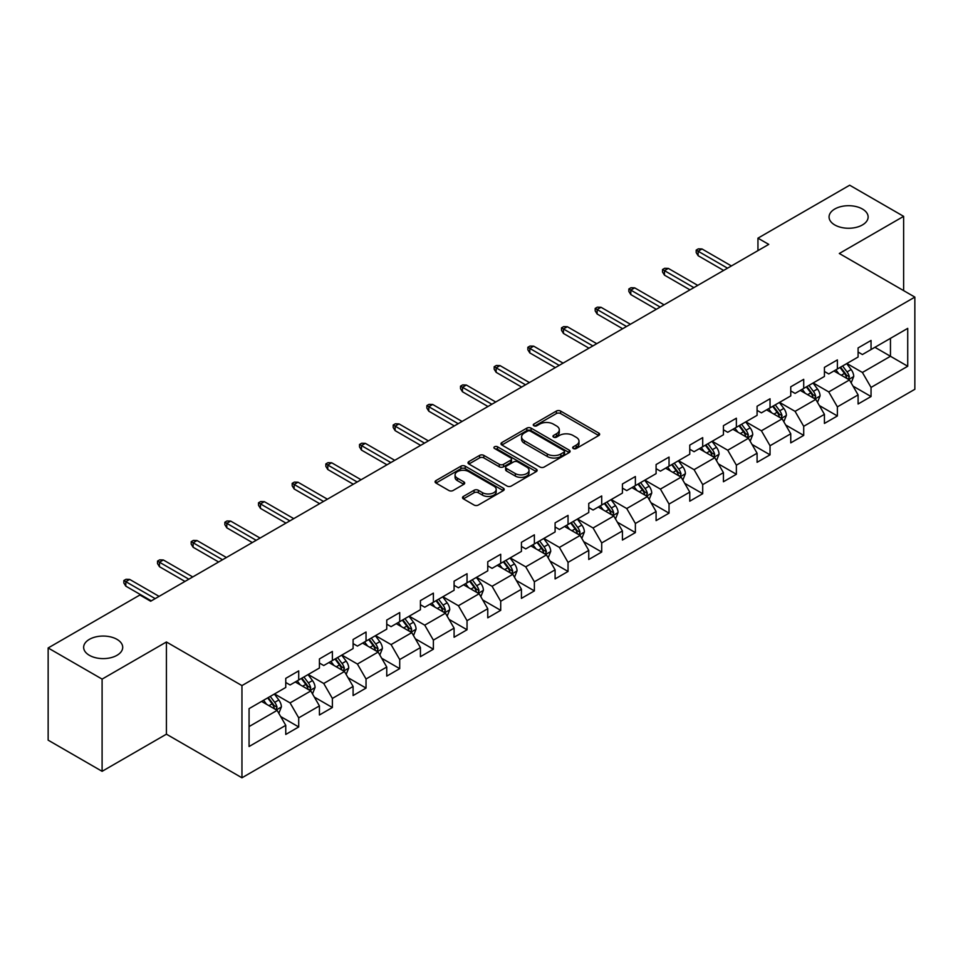<?xml version="1.0" encoding="UTF-8"?>
<svg xmlns="http://www.w3.org/2000/svg" width="963" height="963" viewBox="0 0 963 963"><rect width="100%" height="100%" fill="white"/><g stroke="black" fill="none" stroke-linecap="round" stroke-linejoin="round"><path stroke-width="1.44" d="M573.286 448.517A2.095 1.216 0 0 0 576.247 448.517L598.757 435.517A2.997 1.733 0 0 0 599.636 434.301A2.997 1.733 0 0 0 598.757 433.073L560.622 411.057A2.997 1.733 0 0 0 556.385 411.057L533.875 424.057A2.095 1.216 0 0 0 533.261 424.912A2.095 1.216 0 0 0 533.875 425.766A2.095 1.216 0 0 0 536.848 425.766L539.762 424.093A9.582 5.537 0 0 1 553.316 424.093L556.494 425.923A9.582 5.537 0 0 1 559.298 429.835A9.582 5.537 0 0 1 556.494 433.747L553.581 435.432A2.095 1.216 0 0 0 552.967 436.287A2.095 1.216 0 0 0 553.581 437.142A2.095 1.216 0 0 0 556.542 437.142L559.455 435.457A9.582 5.537 0 0 1 573.021 435.457L576.199 437.298A9.582 5.537 0 0 1 579.004 441.21A9.582 5.537 0 0 1 576.199 445.123L573.286 446.808A2.095 1.216 0 0 0 572.672 447.663A2.095 1.216 0 0 0 573.286 448.517L573.286 446.808M116.992 639.36A19.537 11.279 0 0 0 95.71 636.916A19.537 11.279 0 0 0 83.649 647.341A19.537 11.279 0 0 0 89.366 655.309A19.537 11.279 0 0 0 110.661 657.753A19.537 11.279 0 0 0 122.71 647.341A19.537 11.279 0 0 0 116.992 639.36M862.403 209.007A19.537 11.279 0 0 0 841.12 206.564A19.537 11.279 0 0 0 829.059 216.976A19.537 11.279 0 0 0 834.789 224.957A19.537 11.279 0 0 0 856.071 227.4A19.537 11.279 0 0 0 868.132 216.976A19.537 11.279 0 0 0 862.403 209.007M463.396 496.427A2.997 1.733 0 0 0 462.517 497.654A2.997 1.733 0 0 0 463.396 498.87L474.085 505.045A2.997 1.733 0 0 0 478.322 505.045L503.324 490.624A2.997 1.733 0 0 0 504.203 489.397A2.997 1.733 0 0 0 503.324 488.169L465.189 466.164A2.997 1.733 0 0 0 460.952 466.164L435.962 480.585A2.997 1.733 0 0 0 435.083 481.813A2.997 1.733 0 0 0 435.962 483.041L448.878 490.492A2.997 1.733 0 0 0 453.116 490.492L463.817 484.317A2.997 1.733 0 0 0 464.696 483.101A2.997 1.733 0 0 0 463.817 481.873L457.413 478.178A8.017 4.622 0 0 1 455.066 474.903A8.017 4.622 0 0 1 460.013 470.63A8.017 4.622 0 0 1 468.74 471.629L493.838 486.122A8.017 4.622 0 0 1 496.186 489.397A8.017 4.622 0 0 1 491.238 493.67A8.017 4.622 0 0 1 482.511 492.671L478.322 490.251A2.997 1.733 0 0 0 474.085 490.251L463.396 496.427L463.396 498.87M166.418 641.984L102.102 679.108L48.15 647.967L48.15 740.162L102.102 771.315L166.418 734.179L241.954 777.791L241.954 685.596L166.418 641.984L166.418 734.179M903.631 290.621L903.631 216.35L839.315 253.486L914.85 297.098L241.954 685.596M903.631 216.35L849.679 185.209L757.953 238.162L757.953 250.621M48.15 647.967L139.876 595.014L150.661 601.237L768.751 244.385L757.953 238.162M539.966 467.019A2.997 1.733 0 0 0 544.203 467.019L569.205 452.586A2.997 1.733 0 0 0 570.084 451.358A2.997 1.733 0 0 0 569.205 450.142L531.07 428.126A2.997 1.733 0 0 0 526.833 428.126L501.843 442.559A2.997 1.733 0 0 0 500.965 443.774A2.997 1.733 0 0 0 501.843 445.002L539.966 467.019M495.367 448.975A2.095 1.216 0 0 1 497.498 449.264L497.498 446.772L536.259 469.15A2.997 1.733 0 0 1 537.137 470.377A2.997 1.733 0 0 1 536.259 471.605L511.269 486.038A2.997 1.733 0 0 1 507.032 486.038L468.897 464.022L479.598 457.894L479.598 455.391L468.897 461.578A2.997 1.733 0 0 0 468.018 462.794A2.997 1.733 0 0 0 468.897 464.022L468.897 461.578M479.598 457.894A2.997 1.733 0 0 1 483.835 457.894L483.835 455.391A2.997 1.733 0 0 0 479.598 455.391M483.835 455.391L499.303 464.322A2.997 1.733 0 0 0 503.529 464.322L510.631 460.23A2.997 1.733 0 0 0 511.509 459.002A2.997 1.733 0 0 0 510.631 457.786L494.537 448.481A2.095 1.216 0 0 1 493.923 447.626A2.095 1.216 0 0 1 495.211 446.507A2.095 1.216 0 0 1 497.498 446.772M241.954 777.791L914.85 389.293L914.85 297.098M280.69 716.556L298.711 726.957L298.711 717.856L319.427 705.903L319.427 714.991L332.379 707.516L332.379 698.428L353.096 686.463L353.096 695.563L366.036 688.088L366.036 678.987L386.753 667.022L386.753 676.122L399.705 668.647L399.705 659.547L420.422 647.593L420.422 656.682L433.374 649.206L433.374 640.118L454.091 628.153L454.091 637.253L467.043 629.766L467.043 620.678L487.76 608.712L487.76 617.813L500.712 610.337L500.712 601.237L521.428 589.272L521.428 598.372L534.369 590.897L534.369 581.796L555.097 569.843L555.097 578.932L568.038 571.456L568.038 562.368L588.754 550.403L588.754 559.503L601.706 552.028L601.706 542.927L622.423 530.962L622.423 540.062L635.375 532.587L635.375 523.487L656.092 511.534L656.092 520.622L669.044 513.147L669.044 504.058L689.761 492.093L689.761 501.181L702.701 493.706L702.701 484.618L723.43 472.652L723.43 481.753L736.37 474.278L736.37 465.177L757.087 453.212L757.087 462.312L770.039 454.837L770.039 445.737L790.755 433.783L790.755 442.872L803.708 435.396L803.708 426.308L824.424 414.343L824.424 423.443L837.377 415.968L837.377 406.868L858.093 394.902L858.093 404.003L871.046 396.527L871.046 387.427L907.724 366.253L907.724 328.371L890.462 338.338L890.462 356.274L907.724 366.253M298.711 726.957L285.758 734.432L285.758 725.344L249.068 746.518L249.068 708.636L285.758 687.462L285.758 678.361L298.711 670.886L298.711 679.986L319.427 668.021L319.427 658.933L332.379 651.445L332.379 660.546L353.096 648.581L353.096 639.492L366.036 632.017L366.036 641.105L386.753 629.152L386.753 620.052L399.705 612.576L399.705 621.677L420.422 609.711L420.422 600.611L433.374 593.136L433.374 602.236L454.091 590.271L454.091 581.183L467.043 573.707L467.043 582.796L487.76 570.842L487.76 561.742L500.712 554.267L500.712 563.355L521.428 551.402L521.428 542.301L534.369 534.826L534.369 543.926L555.097 531.961L555.097 522.861L568.038 515.386L568.038 524.486L588.754 512.521L588.754 503.432L601.706 495.957L601.706 505.045L622.423 493.092L622.423 483.992L635.375 476.516L635.375 485.617L656.092 473.652L656.092 464.551L669.044 457.076L669.044 466.176L689.761 454.211L689.761 445.123L702.701 437.635L702.701 446.736L723.43 434.77L723.43 425.682L736.37 418.207L736.37 427.295L757.087 415.342L757.087 406.242L770.039 398.766L770.039 407.867L790.755 395.901L790.755 386.801L803.708 379.326L803.708 388.426L824.424 376.461L824.424 367.372L837.377 359.897L837.377 368.985L858.093 357.032L858.093 347.932L871.046 340.457L871.046 349.545L907.724 328.371M295.256 681.973L310.796 690.953L290.08 702.906L274.539 693.938M285.758 682.478L290.08 684.97L298.711 679.986M290.08 702.906L298.711 717.856M310.796 690.953L319.427 705.903M328.925 662.544L344.465 671.512L323.737 683.477L308.208 674.497M319.427 663.038L323.737 665.529L332.379 660.546M323.737 683.477L332.379 698.428M344.465 671.512L353.096 686.463M362.582 643.103L378.122 652.071L357.405 664.037L341.865 655.069M353.096 643.597L357.405 646.089L366.036 641.105M357.405 664.037L366.036 678.987M378.122 652.071L386.753 667.022M396.25 623.663L411.791 632.643L391.074 644.596L375.534 635.628M386.753 624.168L391.074 626.66L399.705 621.677M391.074 644.596L399.705 659.547M411.791 632.643L420.422 647.593M429.919 604.234L445.46 613.202L424.743 625.156L409.203 616.188M420.422 604.728L424.743 607.22L433.374 602.236M424.743 625.156L433.374 640.118M445.46 613.202L454.091 628.153M463.588 584.794L479.129 593.762L458.412 605.727L442.872 596.747M454.091 585.287L458.412 587.779L467.043 582.796M458.412 605.727L467.043 620.678M479.129 593.762L487.76 608.712M497.257 565.353L512.798 574.321L492.069 586.286L476.541 577.319M487.76 565.847L492.069 568.339L500.712 563.355M492.069 586.286L500.712 601.237M512.798 574.321L521.428 589.272M530.926 545.913L546.454 554.893L525.738 566.846L510.197 557.878M521.428 546.418L525.738 548.91L534.369 543.926M525.738 566.846L534.369 581.796M546.454 554.893L555.097 569.843M564.583 526.484L580.123 535.452L559.407 547.417L543.866 538.437M555.097 526.978L559.407 529.469L568.038 524.486M559.407 547.417L568.038 562.368M580.123 535.452L588.754 550.403M598.252 507.044L613.792 516.012L593.076 527.977L577.535 519.009M588.754 507.537L593.076 510.029L601.706 505.045M593.076 527.977L601.706 542.927M613.792 516.012L622.423 530.962M631.921 487.603L647.461 496.571L626.744 508.536L611.204 499.568M622.423 488.109L626.744 490.6L635.375 485.617M626.744 508.536L635.375 523.487M647.461 496.571L656.092 511.534M665.589 468.162L681.13 477.142L660.413 489.096L644.873 480.128M656.092 468.668L660.413 471.16L669.044 466.176M660.413 489.096L669.044 504.058M681.13 477.142L689.761 492.093M699.258 448.734L714.787 457.702L694.07 469.667L678.53 460.687M689.761 449.227L694.07 451.719L702.701 446.736M694.07 469.667L702.701 484.618M714.787 457.702L723.43 472.652M732.915 429.293L748.456 438.261L727.739 450.227L712.199 441.259M723.43 429.787L727.739 432.279L736.37 427.295M727.739 450.227L736.37 465.177M748.456 438.261L757.087 453.212M766.584 409.853L782.125 418.833L761.408 430.786L745.868 421.818M757.087 410.358L761.408 412.85L770.039 407.867M761.408 430.786L770.039 445.737M782.125 418.833L790.755 433.783M800.253 390.424L815.793 399.392L795.077 411.357L779.536 402.378M790.755 390.918L795.077 393.41L803.708 388.426M795.077 411.357L803.708 426.308M815.793 399.392L824.424 414.343M833.922 370.984L849.462 379.952L828.746 391.917L813.205 382.949M824.424 371.477L828.746 373.969L837.377 368.985M828.746 391.917L837.377 406.868M849.462 379.952L858.093 394.902M874.922 347.306L890.462 356.274L862.403 372.476L846.874 363.508M858.093 352.049L862.403 354.54L871.046 349.545M862.403 372.476L871.046 387.427M102.102 679.108L102.102 771.315M249.068 726.584L277.127 710.381L261.587 701.413M277.127 710.381L285.758 725.344M853.025 386.127L871.046 396.527M819.357 405.555L837.377 415.968M785.688 424.996L803.708 435.396M752.019 444.437L770.039 454.837M718.35 463.865L736.37 474.278M684.681 483.306L702.701 493.706M651.024 502.746L669.044 513.147M617.355 522.187L635.375 532.587M583.686 541.615L601.706 552.028M550.017 561.056L568.038 571.456M516.349 580.496L534.369 590.897M482.692 599.925L500.712 610.337M449.023 619.365L467.043 629.766M415.354 638.806L433.374 649.206M381.685 658.247L399.705 668.647M348.016 677.675L366.036 688.088M314.359 697.116L332.379 707.516M574.117 448.818L576.199 447.614A9.582 5.537 0 0 0 579.004 443.702L579.004 441.21M559.298 429.835L559.298 432.327A9.582 5.537 0 0 1 556.494 436.239L554.423 437.443M598.709 435.541L560.622 413.56A2.997 1.733 0 0 0 556.385 413.56L534.718 426.067M569.157 452.61L531.07 430.617A2.997 1.733 0 0 0 526.833 430.617L501.879 445.026M563.909 452.213A2.095 1.216 0 0 0 564.523 451.358A2.095 1.216 0 0 0 563.909 450.503L530.432 431.183A2.095 1.216 0 0 0 527.471 431.183L524.402 432.953A9.582 5.537 0 0 0 521.597 436.865A9.582 5.537 0 0 0 524.402 440.777L547.273 453.994A9.582 5.537 0 0 0 560.839 453.994L563.909 452.213L563.909 454.705A2.095 1.216 0 0 0 564.523 453.85L564.523 451.358M521.597 436.865L521.597 439.357A9.582 5.537 0 0 0 524.402 443.269L524.402 440.777M563.909 454.705L560.839 456.486A9.582 5.537 0 0 1 547.273 456.486L524.402 443.269M483.835 457.894L499.303 466.814A2.997 1.733 0 0 0 503.529 466.814L510.631 462.721A2.997 1.733 0 0 0 511.509 461.494L511.509 459.002M497.498 449.264L536.222 471.629M515.349 473.591A8.017 4.622 0 0 0 524.077 474.59A8.017 4.622 0 0 0 529.024 470.317A8.017 4.622 0 0 0 526.677 467.043L517.829 461.939A2.997 1.733 0 0 0 513.592 461.939L506.502 466.032A2.997 1.733 0 0 0 505.623 467.26A2.997 1.733 0 0 0 506.502 468.487L515.349 473.591L515.349 476.083A8.017 4.622 0 0 0 524.077 477.082A8.017 4.622 0 0 0 529.024 472.809L529.024 470.317M505.623 467.26L505.623 469.751A2.997 1.733 0 0 0 506.502 470.979L506.502 468.487M515.349 476.083L506.502 470.979M496.186 489.397L496.186 491.888A8.017 4.622 0 0 1 491.238 496.162A8.017 4.622 0 0 1 482.511 495.163L478.322 492.743A2.997 1.733 0 0 0 474.085 492.743L463.432 498.894M455.066 474.903L455.066 477.395A8.017 4.622 0 0 0 457.413 480.669L457.413 478.178M463.817 481.873L463.817 484.317L457.413 480.669M503.288 490.636L465.189 468.656A2.997 1.733 0 0 0 460.952 468.656L435.998 483.065M851.16 382.901L853.736 376.437A8.089 4.671 -120 0 0 851.148 369.551L846.694 363.605M838.929 373.873L835.908 369.84M848.21 379.229L849.366 376.786A8.089 4.671 -120 0 0 847.055 371.923L842.601 365.976M840.567 367.144L845.514 373.74A4.117 2.383 60 0 1 846.26 374.992L849.366 376.786M840.001 367.469L844.455 373.415A8.089 4.671 60 0 1 846.778 378.278M727.522 268.183L698.127 251.223L698.127 255.701L696.189 252.583L696.189 250.091L698.127 251.223L702.015 248.972L731.411 265.944M698.127 255.701L723.646 270.434M696.189 250.091L698.344 248.851L702.015 248.972M817.503 402.341L820.067 395.877A8.089 4.671 -120 0 0 817.479 388.992L813.025 383.045M805.261 393.313L802.239 389.269M814.542 398.67L815.697 396.226A8.089 4.671 -120 0 0 813.386 391.351L808.932 385.405M806.898 386.584L811.845 393.181A4.117 2.383 60 0 1 812.591 394.433L815.697 396.226M806.344 386.909L810.798 392.856A8.089 4.671 60 0 1 813.109 397.719M783.834 421.782L786.398 415.318A8.089 4.671 -120 0 0 783.822 408.42L779.368 402.486M771.604 412.754L768.57 408.709M780.873 418.111L782.028 415.655A8.089 4.671 -120 0 0 779.717 410.792L775.263 404.845M773.241 406.013L778.176 412.609A4.117 2.383 60 0 1 778.923 413.861L782.028 415.655M772.675 406.338L777.129 412.284A8.089 4.671 60 0 1 779.44 417.148M693.854 287.624L664.47 270.651L664.47 275.141L662.52 272.023L662.52 269.532L664.47 270.651L668.346 268.412L697.742 285.385M664.47 275.141L689.977 289.863M662.52 269.532L664.687 268.292L668.346 268.412M660.197 307.065L630.801 290.092L630.801 294.582L628.851 291.464L628.851 288.972L630.801 290.092L634.677 287.853L664.073 304.826M630.801 294.582L656.309 309.304M628.851 288.972L631.018 287.72L634.677 287.853M750.165 441.223L752.729 434.746A8.089 4.671 -120 0 0 750.153 427.861L745.699 421.914M737.935 432.182L734.901 428.15M747.204 437.539L748.359 435.095A8.089 4.671 -120 0 0 746.048 430.232L741.594 424.286M739.572 425.453L744.507 432.05A4.117 2.383 60 0 1 745.254 433.302L748.359 435.095M739.006 425.778L743.46 431.725A8.089 4.671 60 0 1 745.771 436.588M716.496 460.651L719.06 454.187A8.089 4.671 -120 0 0 716.484 447.301L712.03 441.355M704.266 451.623L701.245 447.59M713.535 456.98L714.702 454.536A8.089 4.671 -120 0 0 712.379 449.673L707.925 443.726M705.903 444.894L710.838 451.491A4.117 2.383 60 0 1 711.597 452.742L714.702 454.536M705.337 445.219L709.791 451.166A8.089 4.671 60 0 1 712.114 456.029M682.827 480.092L685.403 473.627A8.089 4.671 -120 0 0 682.815 466.742L678.361 460.796M670.597 471.063L667.576 467.019M679.878 476.42L681.034 473.965A8.089 4.671 -120 0 0 678.722 469.101L674.256 463.155M672.234 464.335L677.182 470.931A4.117 2.383 60 0 1 677.928 472.183L681.034 473.965M671.668 464.66L676.122 470.606A8.089 4.671 60 0 1 678.446 475.469M626.528 326.505L597.132 309.532L597.132 314.01L595.194 310.905L595.194 308.413L597.132 309.532L601.02 307.281L630.404 324.254M597.132 314.01L622.64 328.744M595.194 308.413L597.349 307.161L601.02 307.281M592.859 345.934L563.463 328.973L563.463 333.451L561.525 330.333L561.525 327.841L563.463 328.973L567.351 326.722L596.747 343.695M563.463 333.451L588.971 348.185M561.525 327.841L563.68 326.601L567.351 326.722M559.19 365.374L529.794 348.401L529.794 352.891L527.856 349.774L527.856 347.282L529.794 348.401L533.683 346.162L563.078 363.135M529.794 352.891L555.302 367.613M527.856 347.282L530.011 346.042L533.683 346.162M525.521 384.815L496.138 367.842L496.138 372.332L494.188 369.214L494.188 366.722L496.138 367.842L500.014 365.603L529.409 382.564M496.138 372.332L521.645 387.054M494.188 366.722L496.342 365.471L500.014 365.603M491.864 404.243L462.469 387.282L462.469 391.76L460.519 388.655L460.519 386.163L462.469 387.282L466.345 385.031L495.74 402.004M462.469 391.76L487.976 406.494M460.519 386.163L462.685 384.911L466.345 385.031M458.195 423.684L428.8 406.711L428.8 411.201L426.862 408.083L426.862 405.592L428.8 406.711L432.688 404.472L462.071 421.445M428.8 411.201L454.307 425.935M426.862 405.592L429.017 404.352L432.688 404.472M424.527 443.124L395.131 426.152L395.131 430.642L393.193 427.524L393.193 425.032L395.131 426.152L399.019 423.913L428.415 440.885M395.131 430.642L420.638 445.363M393.193 425.032L395.348 423.78L399.019 423.913M390.858 462.565L361.462 445.592L361.462 450.082L359.524 446.964L359.524 444.473L361.462 445.592L365.35 443.353L394.746 460.314M361.462 450.082L386.97 464.804M359.524 444.473L361.679 443.221L365.35 443.353M357.189 481.994L327.793 465.033L327.793 469.511L325.855 466.393L325.855 463.901L327.793 465.033L331.681 462.782L361.077 479.755M327.793 469.511L353.313 484.245M325.855 463.901L328.01 462.661L331.681 462.782M323.52 501.434L294.136 484.461L294.136 488.951L292.186 485.834L292.186 483.342L294.136 484.461L298.012 482.222L327.408 499.195M294.136 488.951L319.644 503.673M292.186 483.342L294.353 482.102L298.012 482.222M289.863 520.875L260.467 503.902L260.467 508.392L258.517 505.274L258.517 502.782L260.467 503.902L264.356 501.663L293.739 518.624M260.467 508.392L285.975 523.114M258.517 502.782L260.684 501.53L264.356 501.663M256.194 540.315L226.799 523.342L226.799 527.82L224.861 524.715L224.861 522.223L226.799 523.342L230.687 521.091L260.082 538.064M226.799 527.82L252.306 542.554M224.861 522.223L227.015 520.971L230.687 521.091M222.525 559.744L193.13 542.771L193.13 547.261L191.192 544.143L191.192 541.651L193.13 542.771L197.018 540.532L226.413 557.505M193.13 547.261L218.637 561.995M191.192 541.651L193.346 540.412L197.018 540.532M188.856 579.184L159.461 562.211L159.461 566.701L157.523 563.584L157.523 561.092L159.461 562.211L163.349 559.972L192.744 576.945M159.461 566.701L184.98 581.423M157.523 561.092L159.677 559.852L163.349 559.972M649.158 499.532L651.734 493.068A8.089 4.671 -120 0 0 649.146 486.171L644.692 480.224M636.928 490.504L633.907 486.459M646.209 495.849L647.365 493.405A8.089 4.671 -120 0 0 645.054 488.542L640.6 482.595M638.565 483.763L643.513 490.36A4.117 2.383 60 0 1 644.259 491.612L647.365 493.405M638.012 484.088L642.465 490.035A8.089 4.671 60 0 1 644.777 494.898M615.501 518.973L618.065 512.497A8.089 4.671 -120 0 0 615.489 505.611L611.024 499.665M603.259 509.933L600.238 505.9M612.54 515.289L613.696 512.846A8.089 4.671 -120 0 0 611.385 507.983L606.931 502.036M604.908 503.204L609.844 509.8A4.117 2.383 60 0 1 610.59 511.052L613.696 512.846M604.343 503.529L608.797 509.475A8.089 4.671 60 0 1 611.108 514.338M581.833 538.401L584.397 531.937A8.089 4.671 -120 0 0 581.821 525.052L577.367 519.105M569.602 529.373L566.569 525.329M578.871 534.73L580.027 532.286A8.089 4.671 -120 0 0 577.716 527.423L573.262 521.477M571.24 522.644L576.175 529.241A4.117 2.383 60 0 1 576.921 530.493L580.027 532.286M570.674 522.969L575.128 528.916A8.089 4.671 60 0 1 577.439 533.779M548.164 557.842L550.728 551.378A8.089 4.671 -120 0 0 548.152 544.492L543.698 538.546M535.934 548.814L532.9 544.769M545.202 554.17L546.37 551.715A8.089 4.671 -120 0 0 544.047 546.852L539.593 540.905M537.571 542.073L542.506 548.669A4.117 2.383 60 0 1 543.264 549.921L546.37 551.715M537.005 542.398L541.459 548.344A8.089 4.671 60 0 1 543.77 553.219M514.495 577.282L517.059 570.806A8.089 4.671 -120 0 0 514.483 563.921L510.029 557.974M502.265 568.242L499.243 564.21M511.546 573.599L512.701 571.155A8.089 4.671 -120 0 0 510.378 566.292L505.924 560.346M503.902 561.513L508.849 568.11A4.117 2.383 60 0 1 509.596 569.362L512.701 571.155M503.336 561.838L507.79 567.785A8.089 4.671 60 0 1 510.113 572.648M480.826 596.711L483.402 590.247A8.089 4.671 -120 0 0 480.814 583.361L476.36 577.415M468.596 587.683L465.574 583.65M477.877 593.039L479.032 590.596A8.089 4.671 -120 0 0 476.721 585.733L472.267 579.786M470.233 580.954L475.18 587.55A4.117 2.383 60 0 1 475.927 588.802L479.032 590.596M469.667 581.279L474.133 587.225A8.089 4.671 60 0 1 476.444 592.089M447.169 616.151L449.733 609.687A8.089 4.671 -120 0 0 447.145 602.802L442.691 596.855M434.927 607.123L431.906 603.079M444.208 612.48L445.363 610.036A8.089 4.671 -120 0 0 443.052 605.161L438.598 599.215M436.564 600.394L441.511 606.991A4.117 2.383 60 0 1 442.258 608.243L445.363 610.036M436.01 600.719L440.464 606.666A8.089 4.671 60 0 1 442.775 611.529M413.5 635.592L416.064 629.128A8.089 4.671 -120 0 0 413.488 622.23L409.034 616.296M401.27 626.564L398.237 622.519M410.539 631.909L411.695 629.465A8.089 4.671 -120 0 0 409.383 624.602L404.929 618.655M402.907 619.823L407.843 626.419A4.117 2.383 60 0 1 408.589 627.671L411.695 629.465M402.341 620.148L406.795 626.094A8.089 4.671 60 0 1 409.106 630.958M379.831 655.033L382.395 648.556A8.089 4.671 -120 0 0 379.819 641.671L375.365 635.724M367.601 645.992L364.568 641.96M376.87 651.349L378.038 648.906A8.089 4.671 -120 0 0 375.714 644.042L371.261 638.096M369.238 639.263L374.174 645.86A4.117 2.383 60 0 1 374.932 647.112L378.038 648.906M368.673 639.588L373.126 645.535A8.089 4.671 60 0 1 375.438 650.398M346.162 674.461L348.726 667.997A8.089 4.671 -120 0 0 346.15 661.112L341.696 655.165M333.932 665.433L330.911 661.4M343.213 670.79L344.369 668.346A8.089 4.671 -120 0 0 342.046 663.483L337.592 657.536M335.569 658.704L340.517 665.301A4.117 2.383 60 0 1 341.263 666.552L344.369 668.346M335.004 659.029L339.458 664.976A8.089 4.671 60 0 1 341.781 669.839M312.494 693.902L315.07 687.438A8.089 4.671 -120 0 0 312.481 680.552L308.028 674.606M300.263 684.874L297.242 680.829M309.544 690.23L310.7 687.775A8.089 4.671 -120 0 0 308.389 682.911L303.935 676.965M301.901 678.145L306.848 684.741A4.117 2.383 60 0 1 307.594 685.981L310.7 687.775M301.335 678.47L305.789 684.416A8.089 4.671 60 0 1 308.112 689.279M278.837 713.342L281.401 706.878A8.089 4.671 -120 0 0 278.813 699.981L274.359 694.034M266.595 704.302L263.573 700.27M275.875 709.659L277.031 707.215A8.089 4.671 -120 0 0 274.72 702.352L270.266 696.405M268.232 697.573L273.179 704.17A4.117 2.383 60 0 1 273.925 705.422L277.031 707.215M267.678 697.898L272.132 703.845A8.089 4.671 60 0 1 274.443 708.708M155.187 598.625L125.804 581.652L125.804 586.142L123.854 583.024L123.854 580.533L125.804 581.652L129.68 579.413L159.076 596.374M125.804 586.142L151.311 600.864M123.854 580.533L126.021 579.281L129.68 579.413M576.199 447.614L576.199 445.123M553.581 437.142L553.581 435.432M556.494 436.239L556.494 433.747M533.875 425.766L533.875 424.057M556.385 413.56L556.385 411.057M560.622 413.56L560.622 411.057M598.757 435.517L598.757 433.073M501.843 445.002L501.843 442.559M526.833 430.617L526.833 428.126M531.07 430.617L531.07 428.126M569.205 452.586L569.205 450.142M547.273 456.486L547.273 453.994M560.839 456.486L560.839 453.994M499.303 466.814L499.303 464.322M503.529 466.814L503.529 464.322M510.631 462.721L510.631 460.23M536.259 471.605L536.259 469.15M474.085 492.743L474.085 490.251M478.322 492.743L478.322 490.251M482.511 495.163L482.511 492.671M435.962 483.041L435.962 480.585M460.952 468.656L460.952 466.164M465.189 468.656L465.189 466.164M503.324 490.624L503.324 488.169M848.656 379.494L853.675 376.593M847.055 371.923L851.148 369.551M841.301 375.245L844.455 373.415M814.999 398.935L820.007 396.034M813.386 391.351L817.479 388.992M807.632 394.674L810.798 392.856M781.33 418.363L786.35 415.474M779.717 410.792L783.822 408.42M773.963 414.114L777.129 412.284M747.661 437.804L752.681 434.903M746.048 430.232L750.153 427.861M740.294 433.555L743.46 431.725M713.992 457.244L719.012 454.343M712.379 449.673L716.484 447.301M706.625 452.995L709.791 451.166M680.323 476.673L685.343 473.784M678.722 469.101L682.815 466.742M672.968 472.424L676.122 470.606M646.667 496.114L651.674 493.225M645.054 488.542L649.146 486.171M639.3 491.864L642.465 490.035M612.998 515.554L618.017 512.653M611.385 507.983L615.489 505.611M605.631 511.305L608.797 509.475M579.329 534.995L584.348 532.094M577.716 527.423L581.821 525.052M571.962 530.733L575.128 528.916M545.66 554.423L550.68 551.534M544.047 546.852L548.152 544.492M538.293 550.174L541.459 548.344M511.991 573.864L517.011 570.963M510.378 566.292L514.483 563.921M504.636 569.615L507.79 567.785M478.322 593.304L483.342 590.403M476.721 585.733L480.814 583.361M470.967 589.055L474.133 587.225M444.665 612.745L449.673 609.844M443.052 605.161L447.145 602.802M437.298 608.484L440.464 606.666M410.996 632.173L416.016 629.284M409.383 624.602L413.488 622.23M403.629 627.924L406.795 626.094M377.327 651.614L382.347 648.713M375.714 644.042L379.819 641.671M369.961 647.365L373.126 645.535M343.659 671.055L348.678 668.153M342.046 663.483L346.15 661.112M336.292 666.805L339.458 664.976M309.99 690.483L315.009 687.594M308.389 682.911L312.481 680.552M302.635 686.234L305.789 684.416M276.333 709.924L281.34 707.023M274.72 702.352L278.813 699.981M268.966 705.674L272.132 703.845"/></g></svg>

